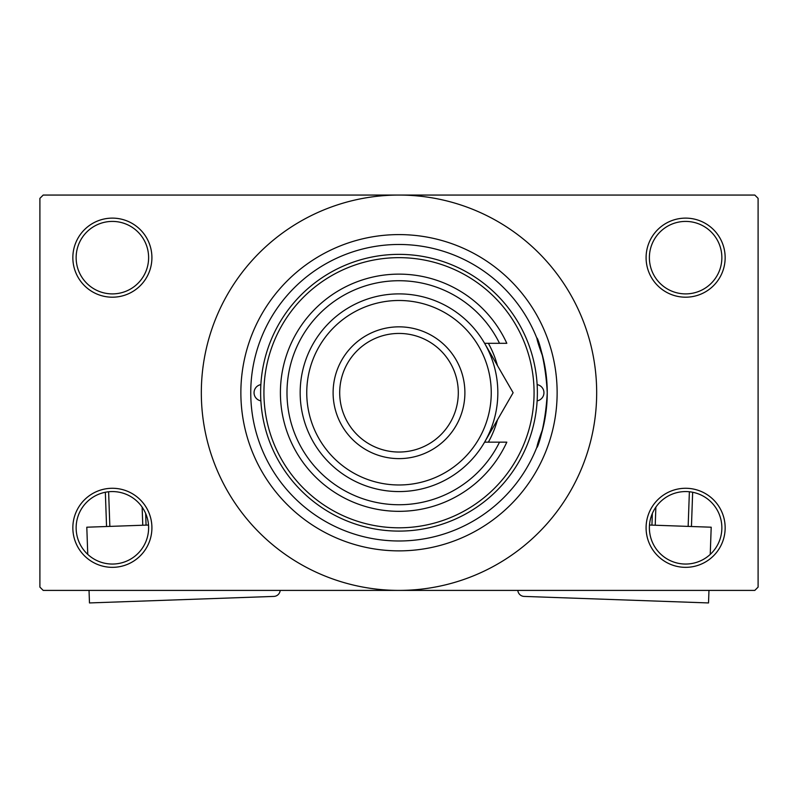 <?xml version="1.0" encoding="UTF-8"?>
<svg xmlns="http://www.w3.org/2000/svg" width="798" height="798" viewBox="0 0 798 798"><rect width="100%" height="100%" fill="white"/><g stroke="black" fill="none" stroke-linecap="round" stroke-linejoin="round"><path stroke-width="1.2" d="M646.091 527.807A39.531 39.531 0 0 1 685.622 488.276A39.531 39.531 0 0 1 725.153 527.807A39.531 39.531 0 0 1 685.622 567.338A39.531 39.531 0 0 1 646.091 527.807M721.861 527.807A36.239 36.239 0 0 0 685.622 491.568A36.239 36.239 0 0 0 649.382 527.807A36.239 36.239 0 0 0 685.622 564.046A36.239 36.239 0 0 0 721.861 527.807M72.847 527.807A39.531 39.531 0 0 1 112.378 488.276A39.531 39.531 0 0 1 151.909 527.807A39.531 39.531 0 0 1 112.378 567.338A39.531 39.531 0 0 1 72.847 527.807M148.618 527.807A36.239 36.239 0 0 0 112.378 491.568A36.239 36.239 0 0 0 76.139 527.807A36.239 36.239 0 0 0 112.378 564.046A36.239 36.239 0 0 0 148.618 527.807M72.847 257.654A39.531 39.531 0 0 1 112.378 218.123A39.531 39.531 0 0 1 151.909 257.654A39.531 39.531 0 0 1 112.378 297.195A39.531 39.531 0 0 1 72.847 257.654M148.618 257.654A36.239 36.239 0 0 0 112.378 221.415A36.239 36.239 0 0 0 76.139 257.654A36.239 36.239 0 0 0 112.378 293.893A36.239 36.239 0 0 0 148.618 257.654M646.091 257.654A39.531 39.531 0 0 1 685.622 218.123A39.531 39.531 0 0 1 725.153 257.654A39.531 39.531 0 0 1 685.622 297.195A39.531 39.531 0 0 1 646.091 257.654M721.861 257.654A36.239 36.239 0 0 0 685.622 221.415A36.239 36.239 0 0 0 649.382 257.654A36.239 36.239 0 0 0 685.622 293.893A36.239 36.239 0 0 0 721.861 257.654M542.76 428.945C528.446 467.079 544.755 441.653 547.248 392.736C544.775 343.898 528.436 318.312 542.76 356.526M240.866 392.736A158.134 158.134 0 0 1 399 234.592A158.134 158.134 0 0 1 557.134 392.736A158.134 158.134 0 0 1 399 550.869A158.134 158.134 0 0 1 240.866 392.736M201.325 392.736A197.675 197.675 0 0 0 399 590.4A197.675 197.675 0 0 0 596.675 392.736A197.675 197.675 0 0 0 399 195.061A197.675 197.675 0 0 0 201.325 392.736M754.808 590.4L43.192 590.4L39.9 587.109L39.9 198.353L43.192 195.061L754.808 195.061L758.1 198.353L758.1 587.109L754.808 590.4M260.866 384.616A8.239 8.239 0 0 0 260.866 400.845M537.134 400.845A8.239 8.239 0 0 0 537.134 384.616M488.376 442.152A102.134 102.134 0 0 0 497.463 419.868M534.071 392.736A135.071 135.071 0 0 0 399 257.654A135.071 135.071 0 0 0 263.929 392.736A135.071 135.071 0 0 0 399 527.807A135.071 135.071 0 0 0 534.071 392.736M260.627 392.736A138.373 138.373 0 0 1 399 254.363A138.373 138.373 0 0 1 537.373 392.736A138.373 138.373 0 0 1 399 531.099A138.373 138.373 0 0 1 260.627 392.736M547.248 392.736A148.248 148.248 0 0 0 399 244.477A148.248 148.248 0 0 0 250.752 392.736A148.248 148.248 0 0 0 399 540.984A148.248 148.248 0 0 0 547.248 392.736M497.463 365.594A102.134 102.134 0 0 0 488.376 343.31M306.751 392.736A92.249 92.249 0 0 0 399 484.975A92.249 92.249 0 0 0 491.249 392.736A92.249 92.249 0 0 0 399 300.487A92.249 92.249 0 0 0 306.751 392.736M497.832 392.736A98.832 98.832 0 0 1 399 491.568A98.832 98.832 0 0 1 300.168 392.736A98.832 98.832 0 0 1 399 293.893A98.832 98.832 0 0 1 497.832 392.736M339.699 392.736A59.301 59.301 0 0 0 399 452.037A59.301 59.301 0 0 0 458.301 392.736A59.301 59.301 0 0 0 399 333.434A59.301 59.301 0 0 0 339.699 392.736M464.895 392.736A65.895 65.895 0 0 1 399 458.621A65.895 65.895 0 0 1 333.105 392.736A65.895 65.895 0 0 1 399 326.841A65.895 65.895 0 0 1 464.895 392.736M499.518 343.31A112.009 112.009 0 0 0 328.926 305.345A112.009 112.009 0 0 0 328.926 480.117A112.009 112.009 0 0 0 499.518 442.152L506.82 442.152A118.603 118.603 0 0 1 325.644 485.922A118.603 118.603 0 0 1 325.644 299.539A118.603 118.603 0 0 1 506.82 343.31L484.595 343.31L513.124 392.736L501.792 412.366M513.124 392.736L484.595 442.152L499.518 442.152M488.127 436.027L489.882 432.995M148.508 525.034L86.802 527.209L87.76 554.401M280.188 590.4A6.593 6.593 0 0 1 273.854 596.415L89.476 602.939L89.037 590.4M106.553 526.51L105.346 492.256M108.618 491.758L109.845 526.401M142.772 525.234L142.134 507.119M145.655 513.443L146.064 525.114M649.492 525.034L711.198 527.209L710.24 554.401M517.812 590.4A6.593 6.593 0 0 0 524.146 596.415L708.524 602.939L708.963 590.4M655.866 507.119L655.228 525.234M688.155 526.401L689.382 491.758M692.654 492.256L691.447 526.51M651.936 525.114L652.345 513.443"/></g></svg>

